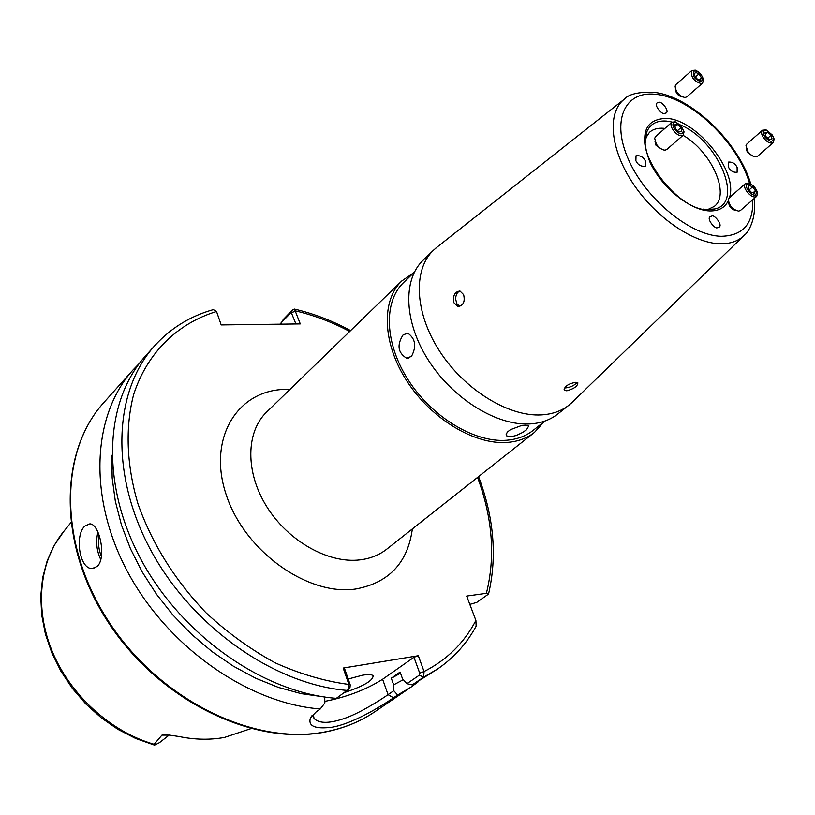 <?xml version="1.0" encoding="UTF-8"?>
<svg xmlns="http://www.w3.org/2000/svg" width="815" height="815" viewBox="0 0 815 815"><rect width="100%" height="100%" fill="white"/><g stroke="black" fill="none" stroke-linecap="round" stroke-linejoin="round"><path stroke-width="1.22" d="M84.892 526.062C74.522 534.966 79.33 569.288 92.187 568.544L97.168 566.466C106.745 558.03 99.644 523.536 89.793 523.872L84.892 526.062M344.49 692.536C363.826 686.057 373.352 680.433 373.056 675.666C371.721 674.443 368.237 674.29 362.594 675.197L348.178 679.007M167.044 734.875L161.951 735.099L169.54 735.11L179.015 736.505C194.856 739.775 210.025 740.071 224.522 737.412L250.837 728.651M161.951 735.099L154.127 744.289L154.575 745.114L159.404 742.689L169.174 735.069M313.286 714.225L314.03 718.433C319.419 723.924 330.401 723.628 346.956 717.536C361.565 711.923 380.177 700.197 388.062 694.645L393.788 690.712L397.628 695.022L393.533 697.813C380.126 707.002 352.722 723.547 332.398 727.153C315.14 729.354 307.826 726.247 310.454 717.852L316.261 711.801L320.275 708.948L324.859 702.968L324.716 696.937M139.538 363.195L133.059 369.898C92.35 414.733 87.47 497.048 127.833 572.232C168.033 647.416 248.738 703.539 320.275 708.948M575.635 382.316C568.157 383.814 564.428 386.432 564.479 390.181L566.771 390.813C574.025 388.826 577.713 386.157 577.845 382.805L575.635 382.316M463.633 294.663L459.966 291.026C454.729 291.709 452.712 295.621 453.924 302.762L457.898 306.43C463.287 305.717 465.202 301.795 463.633 294.663M510.598 436.84L516.374 435.454L522.496 432.521L526.47 429.831L528.833 425.787L525.074 425.257L520.388 425.95L510.373 429.709L507.276 432.164L506.105 434.711L506.563 435.842L510.598 436.84M544.165 421.65L534.446 432.419C527.01 438.266 517.912 441.608 507.164 442.423C474.605 444.949 431.216 418.859 406.899 381.074C382.429 343.339 381.033 300.704 401.744 280.981L413.704 272.76M403.109 334.853C396.752 344.939 397.852 352.681 406.41 358.07L411.443 356.461C416.699 346.487 415.518 338.734 407.877 333.213L403.109 334.853M544.95 421.029L533.041 430.473C525.746 436.208 516.842 439.479 506.298 440.273C474.493 442.698 432.164 417.199 408.458 380.32C384.588 343.482 383.244 301.876 403.496 282.642L414.417 272.067M645.246 138.774L649.412 132.397C652.988 129.198 657.756 127.833 663.685 128.301L664.877 128.434M683.072 135.321C711.332 151.417 730.576 194.337 714.276 206.419L707.563 209.669M572.955 401.551L569.013 405.096C561.606 410.923 552.499 414.183 541.69 414.876C508.937 417.025 464.856 390.069 439.845 351.53C414.682 313.031 412.747 269.928 433.376 250.307L437.411 246.864M569.013 405.096L557.664 414.061C550.247 419.898 541.15 423.179 530.361 423.912C497.67 426.194 453.812 399.523 429.036 361.228C404.097 322.974 402.345 280.024 422.995 260.372L433.376 250.307M635.873 160.677L636.026 155.767C640.437 155.268 643.606 157.122 645.531 161.319L645.378 166.25C640.967 166.729 637.799 164.875 635.873 160.677M659.111 102.374C661.25 101.019 669.716 110.677 666.212 112.959L664.276 113.489C662.157 114.864 653.65 105.227 657.135 102.904L659.111 102.374M737.137 167.472L737.127 172.26C733.123 172.586 730.199 170.804 728.355 166.881L728.376 162.114C732.369 161.767 735.293 163.56 737.137 167.472M717.373 227.721C715.142 229.433 706.33 218.889 710.14 216.576L711.933 216.026C714.184 214.335 722.956 224.889 719.136 227.171L717.373 227.721M393.788 690.712L393.655 684.855L391.281 678.192L400.501 673.18L393.176 677.245L400.196 672.355M391.281 678.192L400.094 672.049L402.498 678.742L406.919 683.683L419.379 675.136L419.694 673.119L413.959 657.298L418.309 655.739L424.065 671.55L423.586 677.184L412.237 684.916L437.777 668.881C454.037 657.644 466.822 643.392 476.143 626.134L475.899 620.439L466.679 596.071L486.382 593.32C495.54 556.696 492.606 518.055 477.559 477.386M111.92 455.259L112.154 477.845L115.323 501.225L121.445 524.992L130.441 548.709L142.187 571.947L156.48 594.247L173.086 615.213L191.678 634.416L211.92 651.521L233.406 666.222L255.737 678.253L278.496 687.442L301.255 693.657L323.616 696.856M347.455 690.437C275.134 684.865 192.686 627.519 151.172 550.909C109.495 474.289 113.764 390.752 154.646 345.764L145.478 356.002C104.626 400.98 100.143 484.13 141.382 560.19C182.448 636.25 264.315 693.005 336.33 698.333L348.199 689.612L348.891 684.447L343.197 668.056L418.309 655.739M280.584 324.166L283.335 319.409L292.891 309.588L294.49 309.089L300.277 323.912L221.191 324.93L216.525 311.483L213.275 309.629M469.827 604.394L476.744 602.397L487.961 594.461L488.633 593.626L486.382 593.32M397.628 695.022L411.015 687.116L418.513 681.564M412.237 684.916L406.919 683.683M393.655 684.855L403.323 679.669M324.818 701.369C346.915 697.019 366.18 689.643 382.612 679.262L413.959 657.298M343.197 668.056L344.602 668.697L350.287 685.058L349.981 687.127M295.906 323.973L291.25 312.44L280.564 323.423M419.379 675.136L423.586 677.184L437.777 668.881M419.694 673.119L424.065 671.55C446.977 659.855 464.255 642.811 475.899 620.439M216.525 311.483C177.731 323.361 147.301 352.416 133.67 394.45C125.123 427.04 126.407 464.876 138.03 504.027C152.211 543.911 174.858 580.148 205.971 612.748C227.517 632.725 250.551 649.402 275.073 662.789C299.94 673.995 324.543 681.208 348.891 684.447L350.287 685.058M292.891 309.588L291.25 312.44M349.706 331.471C331.98 322.057 313.928 315.201 295.539 310.912L291.811 312.685M460.006 291.037C457.144 292.116 455.687 294.887 455.666 299.349L456.95 303.903L459.813 306.348M691.782 70.528L675.971 84.475L675.115 86.186C675.849 92.238 679.139 96.027 684.967 97.545L686.75 96.904L702.642 83.069L703.437 79.534C702.163 75.143 699.464 72.026 695.338 70.182L691.782 70.528C690.57 77.017 693.789 81.388 701.43 83.65L702.642 83.069M701.246 81.846L702.876 78.495L701.858 75.856L698.119 71.822L694.411 70.691C691.721 75.316 694.003 79.035 701.246 81.846M675.36 88.794L675.401 89.273C675.89 93.307 678.08 95.824 681.961 96.832L682.338 96.924M694.237 74.715L695.399 72.301L698.985 73.849L701.409 77.802L700.248 80.227L696.662 78.688L694.237 74.715M695.552 76.865L698.985 73.849M699.168 79.758L701.409 77.802M654.914 141.036L656.044 145.386L662.31 149.563M680.566 125.408L675.309 121.822L671.917 122.219L655.515 136.686L654.669 138.316L656.309 144.061C658.999 147.943 661.902 149.98 665.009 150.174L666.721 149.542L683.225 135.188L684.04 131.857L681.228 126.172M671.917 122.219C670.511 123.778 670.796 126.244 672.762 129.616C676.633 134.77 680.118 136.635 683.225 135.188M682.104 127.395L676.348 122.566C672.65 122.128 671.957 124.237 674.29 128.892C679.506 134.77 682.562 135.382 683.459 130.726L682.104 127.395M679.048 131.949L675.431 128.678L674.596 124.878L677.367 124.359L680.973 127.619L681.819 131.409L679.048 131.949M674.942 126.488L677.367 124.359M677.56 130.604L680.973 127.619M728.641 202.242L728.692 202.68C729.191 206.786 731.473 209.363 735.538 210.413L736.047 210.535M745.45 183.548L729.242 197.862L728.386 199.492C729.14 205.655 732.573 209.537 738.665 211.116L740.428 210.494L756.738 196.293L757.573 192.941C756.259 188.346 753.376 185.097 748.934 183.192L745.45 183.548C741.375 186.472 750.778 198.565 755.77 196.802L756.738 196.293M747.956 183.772C742.913 184.74 750.86 196.527 755.515 194.979L756.982 191.841L755.485 188.397L751.909 184.852L747.956 183.772M755.383 190.751L754.415 193.349L750.758 191.963L748.068 187.99L749.046 185.402L752.693 186.788L755.383 190.751L753.009 192.819M749.28 189.783L752.693 186.788M746.234 148.371L747.386 152.466L753.223 156.266M762.473 130.227L746.846 144.031L745.97 145.732L748.099 151.957L750.921 154.86L754.069 156.582L757.593 156.225L773.333 142.533L774.128 138.978L772.488 135.229L766.131 129.921L762.473 130.227C761.047 131.806 761.332 134.231 763.319 137.521C767.017 142.279 770.348 143.949 773.333 142.533M764.776 136.788C769.951 142.319 772.875 142.717 773.557 137.98L772.223 134.923L767.058 130.604C763.156 130.033 762.402 132.101 764.776 136.788M767.638 132.183L771.153 135.188L772.019 138.866L769.38 139.528L765.856 136.513L764.99 132.835L767.638 132.183L765.316 134.22M767.771 138.153L771.153 135.188M564.52 387.96C569.726 387.696 573.933 385.852 577.132 382.449M412.349 528.945C407.765 562.87 388.826 582.908 355.513 589.041C307.55 596.152 244.49 551.011 226.254 494.909C207.305 438.888 236.921 390.558 284.506 389.397L290.028 389.356M401.744 280.981L266.688 411.993C245.835 431.909 245.183 472.252 266.78 506.706C288.235 541.221 328.496 563.776 359.996 559.874C370.387 558.591 379.342 555.005 386.83 549.106L534.446 432.419M99.104 535.017C97.851 542.515 98.615 549.707 101.396 556.574M100.775 559.599C96.598 550.879 95.64 541.68 97.902 532.012M325.022 732.033C253.669 746.245 160.086 701.104 109.108 623.618C57.865 546.305 58.385 452.386 103.984 402.396C58.975 451.52 58.12 545.347 109.679 623.047C160.901 700.9 255.034 746.041 325.745 731.758C344.185 728.162 360.597 721.458 374.971 711.658L411.015 687.116M154.167 745.002L135.769 738.522L117.961 729.374L101.192 717.77L85.84 703.977L72.29 688.298L60.87 671.132L51.834 652.886L45.385 633.999L41.677 614.897L40.75 596.04L42.625 577.835L47.219 560.7L54.432 545.001L64.039 531.095C39.64 560.323 34.118 607.267 52.16 651.205C70.253 695.103 110.779 731.901 154.127 744.289M645.266 143.236L647.008 131.378C650.462 123.819 656.982 120.396 666.568 121.099L672.12 122.056M679.955 124.787C717.658 139.66 744.635 202.599 714.969 208.935L708.092 209.689M707.715 209.679L702.978 209.109M728.335 200.663C724.943 207.733 718.687 211.146 709.57 210.922C689.684 210.331 661.097 186.91 649.728 161.604C639.459 133.497 645.062 119.082 666.538 118.369C697.12 119.652 738.553 171.761 729.435 197.699M752.693 199.828C753.63 223.514 743.188 235.667 721.357 236.289C690.886 235.871 646.203 199.492 628.762 160.198C610.863 120.875 624.565 90.72 655.362 94.306C690.325 96.985 738.054 142.431 749.545 183.406M745.328 234.211L743.443 236.116C737.595 241.403 729.822 243.96 720.114 243.777C693.28 243.278 655.291 217.228 632.827 183.161C610.221 149.135 606.992 113.377 623.801 99.583L625.94 97.953M382.612 679.262L388.062 694.645L393.533 697.813M93.908 568.361L92.187 568.544M64.039 531.095L70.783 522.782M103.984 402.396L133.059 369.898M564.123 389.326L564.479 390.181M506.095 434.67L506.563 435.842M408.549 358.009L406.41 358.07M708.317 209.486L714.969 208.935L708.327 209.75C678.518 211.391 633.999 152.711 647.008 131.378L645.592 137.898M750.829 184.037C738.421 141.657 690.427 95.803 653.365 92.278C638.308 91.81 628.457 94.234 623.801 99.583L435.719 248.198M754.038 198.646C756.687 217.177 749.209 232.041 743.443 236.116L571.417 403.048M646.132 135.392L645.612 135.871M459.528 306.42L457.898 306.43M154.646 345.764C170.834 328.027 190.506 315.955 213.683 309.517M294.49 309.089C313.592 313.571 332.296 320.733 350.603 330.595M478.548 476.602C493.89 517.301 497.252 556.309 488.633 593.626M325.277 731.982C343.838 728.345 360.413 721.57 374.971 711.658M313.113 715.753L314.03 718.433M350.206 686.892L348.199 689.612M311.748 715.886L310.464 717.852M696.295 70.895L695.338 70.182M702.876 78.495L703.437 79.534M676.348 122.566L675.309 121.822M683.459 130.726L684.04 131.857M749.953 183.915L748.934 183.192M756.982 191.841L757.573 192.941M773.557 137.98L774.128 138.978M767.058 130.604L766.131 129.921"/></g></svg>

